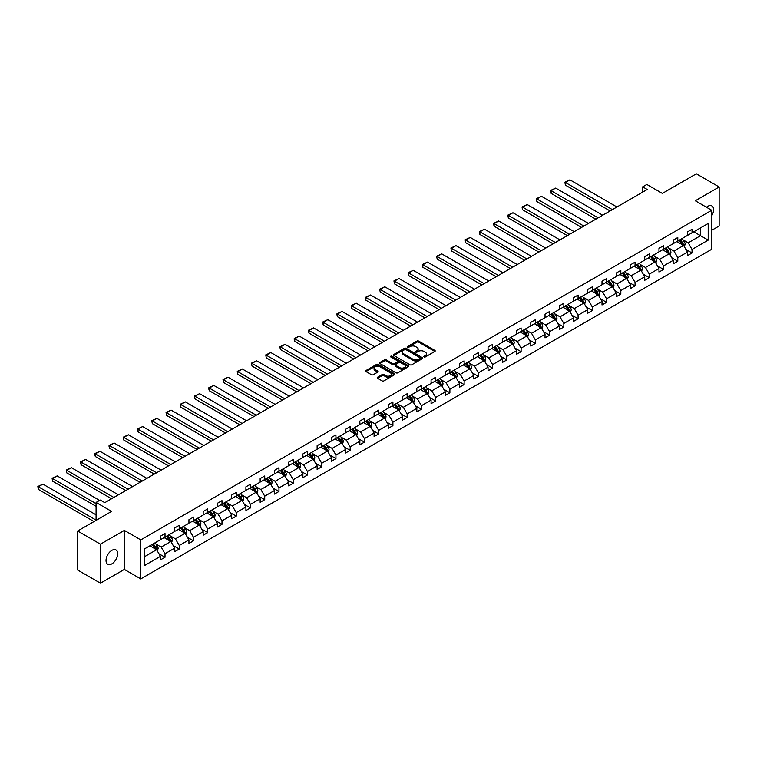 <?xml version="1.0" encoding="UTF-8"?>
<svg xmlns="http://www.w3.org/2000/svg" width="757" height="757" viewBox="0 0 757 757"><rect width="100%" height="100%" fill="white"/><g stroke="black" fill="none" stroke-linecap="round" stroke-linejoin="round"><path stroke-width="1.14" d="M424.071 356.954A0.889 0.511 0 0 0 425.33 356.954L434.849 351.456A1.268 0.729 0 0 0 435.218 350.936A1.268 0.729 0 0 0 434.849 350.425L418.716 341.104A1.268 0.729 0 0 0 416.927 341.104L407.408 346.602A0.889 0.511 0 0 0 408.657 347.331L409.887 346.621A4.059 2.337 0 0 1 415.631 346.621L416.975 347.397A4.059 2.337 0 0 1 418.157 349.053A4.059 2.337 0 0 1 416.975 350.709L415.735 351.418A0.889 0.511 0 0 0 416.993 352.147L418.224 351.428A4.059 2.337 0 0 1 423.958 351.428L425.302 352.204A4.059 2.337 0 0 1 426.494 353.86A4.059 2.337 0 0 1 425.302 355.516L424.071 356.235A0.889 0.511 0 0 0 424.071 356.954L424.071 356.235M111.875 563.842A8.261 4.769 120 0 0 117.269 556.565A8.261 4.769 120 0 0 116.001 549.942A8.261 4.769 120 0 0 111.875 550.348A8.261 4.769 120 0 0 106.472 557.635A8.261 4.769 120 0 0 107.74 564.258A8.261 4.769 120 0 0 111.875 563.842M711.712 215.736A8.261 4.769 120 0 0 711.873 205.923A8.261 4.769 120 0 0 707.738 206.33A8.261 4.769 120 0 0 706.461 207.229M711.712 230.289L719.15 225.993L719.15 186.988L696.326 173.807L662.356 193.413L646.838 184.453L642.684 186.856L642.684 192.127M100.463 583.193L124.337 569.406L124.337 530.402L100.463 544.179L100.463 583.193L77.63 570.012L77.63 531.007L111.601 511.391L96.073 502.43L96.073 520.352M100.463 544.179L77.63 531.007M377.582 377.223A1.268 0.729 0 0 0 377.213 377.743A1.268 0.729 0 0 0 377.582 378.263L382.105 380.875A1.268 0.729 0 0 0 383.903 380.875L394.473 374.772A1.268 0.729 0 0 0 394.851 374.251A1.268 0.729 0 0 0 394.473 373.731L378.339 364.42A1.268 0.729 0 0 0 376.551 364.42L365.972 370.523A1.268 0.729 0 0 0 365.603 371.044A1.268 0.729 0 0 0 365.972 371.555L371.441 374.715A1.268 0.729 0 0 0 373.239 374.715L377.762 372.103A1.268 0.729 0 0 0 378.131 371.583A1.268 0.729 0 0 0 377.762 371.072L375.046 369.501A3.388 1.959 0 0 1 374.053 368.12A3.388 1.959 0 0 1 376.153 366.312A3.388 1.959 0 0 1 379.844 366.738L390.461 372.87A3.388 1.959 0 0 1 391.454 374.251A3.388 1.959 0 0 1 389.363 376.059A3.388 1.959 0 0 1 385.673 375.633L383.903 374.611A1.268 0.729 0 0 0 382.105 374.611L377.582 377.223L377.582 378.263L382.105 375.671L382.105 374.611M96.073 502.43L100.227 500.036L104.797 502.667L647.244 189.487L642.684 186.856M124.337 530.402L140.774 539.883L711.712 210.257L711.712 249.271L140.774 578.897L140.774 539.883M719.15 186.988L695.276 200.766L711.712 210.257M409.982 364.779A1.268 0.729 0 0 0 411.77 364.779L422.349 358.676A1.268 0.729 0 0 0 422.718 358.156A1.268 0.729 0 0 0 422.349 357.645L406.216 348.324A1.268 0.729 0 0 0 404.427 348.324L393.848 354.427A1.268 0.729 0 0 0 393.479 354.948A1.268 0.729 0 0 0 393.848 355.468L409.982 364.779M391.114 357.143A0.889 0.511 0 0 1 392.012 357.276L408.392 366.729L397.832 372.822A1.268 0.729 0 0 1 396.043 372.822L379.91 363.511L384.442 360.919L384.442 359.868L379.91 362.48A1.268 0.729 0 0 0 379.541 362.991A1.268 0.729 0 0 0 379.91 363.511L379.91 362.48M384.442 360.919A1.268 0.729 0 0 1 386.231 360.919L386.231 359.868A1.268 0.729 0 0 0 384.442 359.868M386.231 359.868L392.769 363.644A1.268 0.729 0 0 0 394.567 363.644L397.567 361.912A1.268 0.729 0 0 0 397.936 361.392A1.268 0.729 0 0 0 397.567 360.871L390.754 356.944A0.889 0.511 0 0 1 392.012 356.216L408.411 365.688A1.268 0.729 0 0 1 408.78 366.208A1.268 0.729 0 0 1 408.411 366.719L408.411 365.688M144.284 549.033L160.446 539.703L160.446 536.174L165.017 533.534L165.017 537.063L174.687 531.48L174.687 527.951L179.258 525.311L179.258 528.84L188.938 523.257L188.938 519.728L193.499 517.088L193.499 520.617L203.179 515.034L203.179 511.505L207.74 508.865L207.74 512.394L217.42 506.812L217.42 503.273L221.99 500.642L221.99 504.171L231.67 498.589L231.67 495.05L236.231 492.419L236.231 495.949L245.911 490.366L245.911 486.827L250.472 484.196L250.472 487.726L260.153 482.133L260.153 478.604L264.723 475.973L264.723 479.503L274.394 473.91L274.394 470.381L278.964 467.75L278.964 471.28L288.644 465.687L288.644 462.158L293.205 459.527L293.205 463.057L302.885 457.465L302.885 453.935L307.446 451.295L307.446 454.834L317.126 449.242L317.126 445.712L321.697 443.072L321.697 446.611L331.377 441.019L331.377 437.489L335.938 434.849L335.938 438.388L345.618 432.796L345.618 429.266L350.179 426.626L350.179 430.165L359.859 424.573L359.859 421.043L364.429 418.403L364.429 421.933L374.1 416.35L374.1 412.82L378.67 410.18L378.67 413.71L388.35 408.127L388.35 404.598L392.911 401.958L392.911 405.487L402.592 399.904L402.592 396.375L407.152 393.735L407.152 397.264L416.833 391.681L416.833 388.142L421.403 385.512L421.403 389.041L431.083 383.458L431.083 379.919L435.644 377.289L435.644 380.818L445.324 375.235L445.324 371.696L449.885 369.066L449.885 372.595L459.565 367.013L459.565 363.474L464.136 360.843L464.136 364.372L473.806 358.78L473.806 355.251L478.377 352.62L478.377 356.15L488.057 350.557L488.057 347.028L492.618 344.397L492.618 347.927L502.298 342.334L502.298 338.805L506.859 336.174L506.859 339.704L516.539 334.111L516.539 330.582L521.109 327.942L521.109 331.481L530.789 325.888L530.789 322.359L535.35 319.719L535.35 323.258L545.031 317.666L545.031 314.136L549.591 311.496L549.591 315.035L559.272 309.443L559.272 305.913L563.842 303.273L563.842 306.803L573.513 301.22L573.513 297.69L578.083 295.05L578.083 298.58L587.763 292.997L587.763 289.467L592.324 286.827L592.324 290.357L602.004 284.774L602.004 281.244L606.565 278.604L606.565 282.134L616.245 276.551L616.245 273.012L620.816 270.381L620.816 273.911L630.496 268.328L630.496 264.789L635.057 262.159L635.057 265.688L644.737 260.105L644.737 256.566L649.298 253.936L649.298 257.465L658.978 251.882L658.978 248.343L663.548 245.713L663.548 249.242L673.219 243.65L673.219 240.12L677.789 237.49L677.789 241.019L687.47 235.427L687.47 231.897L692.03 229.267L692.03 232.796L708.192 223.466L708.192 240.12L692.03 249.45L692.03 252.989L687.47 255.62L687.47 252.09L677.789 257.673L677.789 261.212L673.219 263.843L673.219 260.313L663.548 265.896L663.548 269.435L658.978 272.066L658.978 268.536L649.298 274.129L649.298 277.658L644.737 280.289L644.737 276.759L635.057 282.352L635.057 285.881L630.496 288.512L630.496 284.982L620.816 290.574L620.816 294.104L616.245 296.735L616.245 293.205L606.565 298.797L606.565 302.327L602.004 304.967L602.004 301.428L592.324 307.02L592.324 310.55L587.763 313.19L587.763 309.651L578.083 315.243L578.083 318.773L573.513 321.413L573.513 317.874L563.842 323.466L563.842 326.996L559.272 329.636L559.272 326.097L549.591 331.689L549.591 335.219L545.031 337.859L545.031 334.329L535.35 339.912L535.35 343.441L530.789 346.081L530.789 342.552L521.109 348.135L521.109 351.664L516.539 354.304L516.539 350.775L506.859 356.358L506.859 359.887L502.298 362.527L502.298 358.998L492.618 364.581L492.618 368.12L488.057 370.75L488.057 367.221L478.377 372.804L478.377 376.343L473.806 378.973L473.806 375.444L464.136 381.026L464.136 384.565L459.565 387.196L459.565 383.667L449.885 389.249L449.885 392.788L445.324 395.419L445.324 391.889L435.644 397.482L435.644 401.011L431.083 403.642L431.083 400.112L421.403 405.705L421.403 409.234L416.833 411.865L416.833 408.335L407.152 413.928L407.152 417.457L402.592 420.097L402.592 416.558L392.911 422.151L392.911 425.68L388.35 428.32L388.35 424.781L378.67 430.373L378.67 433.903L374.1 436.543L374.1 433.004L364.429 438.596L364.429 442.126L359.859 444.766L359.859 441.227L350.179 446.819L350.179 450.349L345.618 452.989L345.618 449.459L335.938 455.042L335.938 458.572L331.377 461.212L331.377 457.682L321.697 463.265L321.697 466.795L317.126 469.435L317.126 465.905L307.446 471.488L307.446 475.018L302.885 477.658L302.885 474.128L293.205 479.711L293.205 483.25L288.644 485.88L288.644 482.351L278.964 487.934L278.964 491.473L274.394 494.103L274.394 490.574L264.723 496.157L264.723 499.696L260.153 502.326L260.153 498.797L250.472 504.38L250.472 507.919L245.911 510.549L245.911 507.02L236.231 512.612L236.231 516.142L231.67 518.772L231.67 515.243L221.99 520.835L221.99 524.364L217.42 526.995L217.42 523.466L207.74 529.058L207.74 532.587L203.179 535.218L203.179 531.688L193.499 537.281L193.499 540.81L188.938 543.45L188.938 539.911L179.258 545.504L179.258 549.033L174.687 551.673L174.687 548.134L165.017 553.727L165.017 557.256L160.446 559.896L160.446 556.357L144.284 565.687L144.284 549.033M164.099 537.593L170.855 541.492L161.175 547.084L155.895 544.028M161.175 547.084L165.017 553.727M170.855 541.492L174.687 548.134M160.446 538.861L161.175 539.277L165.017 537.063M178.34 529.37L185.096 533.269L175.425 538.861L170.136 535.805M175.425 538.861L179.258 545.504M185.096 533.269L188.938 539.911M174.687 530.638L175.425 531.054L179.258 528.84M192.59 521.147L199.346 525.046L189.666 530.638L184.377 527.582M189.666 530.638L193.499 537.281M199.346 525.046L203.179 531.688M188.938 522.415L189.666 522.832L193.499 520.617M206.831 512.924L213.588 516.823L203.907 522.415L198.627 519.359M203.907 522.415L207.74 529.058M213.588 516.823L217.42 523.466M203.179 514.192L203.907 514.609L207.74 512.394M221.072 504.701L227.829 508.6L218.148 514.192L212.868 511.136M218.148 514.192L221.99 520.835M227.829 508.6L231.67 515.243M217.42 505.969L218.148 506.386L221.99 504.171M235.313 496.478L242.079 500.377L232.399 505.969L227.109 502.913M232.399 505.969L236.231 512.612M242.079 500.377L245.911 507.02M231.67 497.746L232.399 498.163L236.231 495.949M249.564 488.256L256.32 492.154L246.64 497.746L241.351 494.69M246.64 497.746L250.472 504.38M256.32 492.154L260.153 498.797M245.911 489.514L246.64 489.94L250.472 487.726M263.805 480.033L270.561 483.931L260.881 489.514L255.601 486.467M260.881 489.514L264.723 496.157M270.561 483.931L274.394 490.574M260.153 481.291L260.881 481.717L264.723 479.503M278.046 471.81L284.802 475.708L275.132 481.291L269.842 478.244M275.132 481.291L278.964 487.934M284.802 475.708L288.644 482.351M274.394 473.068L275.132 473.494L278.964 471.28M292.297 463.587L299.053 467.485L289.373 473.068L284.083 470.021M289.373 473.068L293.205 479.711M299.053 467.485L302.885 474.128M288.644 464.845L289.373 465.271L293.205 463.057M306.538 455.354L313.294 459.262L303.614 464.845L298.334 461.798M303.614 464.845L307.446 471.488M313.294 459.262L317.126 465.905M302.885 456.622L303.614 457.048L307.446 454.834M320.779 447.132L327.535 451.04L317.855 456.622L312.575 453.575M317.855 456.622L321.697 463.265M327.535 451.04L331.377 457.682M317.126 448.399L317.855 448.825L321.697 446.611M335.02 438.909L341.786 442.817L332.105 448.399L326.816 445.353M332.105 448.399L335.938 455.042M341.786 442.817L345.618 449.459M331.377 440.177L332.105 440.602L335.938 438.388M349.27 430.686L356.027 434.594L346.346 440.177L341.066 437.13M346.346 440.177L350.179 446.819M356.027 434.594L359.859 441.227M345.618 431.954L346.346 432.379L350.179 430.165M363.511 422.463L370.268 426.361L360.587 431.954L355.307 428.907M360.587 431.954L364.429 438.596M370.268 426.361L374.1 433.004M359.859 423.731L360.587 424.147L364.429 421.933M377.752 414.24L384.509 418.138L374.838 423.731L369.548 420.674M374.838 423.731L378.67 430.373M384.509 418.138L388.35 424.781M374.1 415.508L374.838 415.924L378.67 413.71M392.003 406.017L398.759 409.916L389.079 415.508L383.79 412.451M389.079 415.508L392.911 422.151M398.759 409.916L402.592 416.558M388.35 407.285L389.079 407.701L392.911 405.487M406.244 397.794L413 401.693L403.32 407.285L398.04 404.229M403.32 407.285L407.152 413.928M413 401.693L416.833 408.335M402.592 399.062L403.32 399.478L407.152 397.264M420.485 389.571L427.241 393.47L417.561 399.062L412.281 396.006M417.561 399.062L421.403 405.705M427.241 393.47L431.083 400.112M416.833 390.839L417.561 391.255L421.403 389.041M434.726 381.348L441.492 385.247L431.812 390.839L426.522 387.783M431.812 390.839L435.644 397.482M441.492 385.247L445.324 391.889M431.083 382.616L431.812 383.033L435.644 380.818M448.977 373.125L455.733 377.024L446.053 382.616L440.773 379.56M446.053 382.616L449.885 389.249M455.733 377.024L459.565 383.667M445.324 374.384L446.053 374.81L449.885 372.595M463.218 364.902L469.974 368.801L460.294 374.384L455.014 371.337M460.294 374.384L464.136 381.026M469.974 368.801L473.806 375.444M459.565 366.161L460.294 366.587L464.136 364.372M477.459 356.679L484.215 360.578L474.544 366.161L469.255 363.114M474.544 366.161L478.377 372.804M484.215 360.578L488.057 367.221M473.806 357.938L474.544 358.364L478.377 356.15M491.709 348.457L498.466 352.355L488.785 357.938L483.496 354.891M488.785 357.938L492.618 364.581M498.466 352.355L502.298 358.998M488.057 349.715L488.785 350.141L492.618 347.927M505.95 340.224L512.707 344.132L503.027 349.715L497.746 346.668M503.027 349.715L506.859 356.358M512.707 344.132L516.539 350.775M502.298 341.492L503.027 341.918L506.859 339.704M520.191 332.001L526.948 335.909L517.268 341.492L511.987 338.445M517.268 341.492L521.109 348.135M526.948 335.909L530.789 342.552M516.539 333.269L517.268 333.695L521.109 331.481M534.442 323.778L541.198 327.686L531.518 333.269L526.229 330.222M531.518 333.269L535.35 339.912M541.198 327.686L545.031 334.329M530.789 325.046L531.518 325.472L535.35 323.258M548.683 315.555L555.439 319.463L545.759 325.046L540.479 321.999M545.759 325.046L549.591 331.689M555.439 319.463L559.272 326.097M545.031 316.823L545.759 317.249L549.591 315.035M562.924 307.333L569.68 311.231L560 316.823L554.72 313.777M560 316.823L563.842 323.466M569.68 311.231L573.513 317.874M559.272 308.601L560 309.017L563.842 306.803M577.165 299.11L583.921 303.008L574.251 308.601L568.961 305.544M574.251 308.601L578.083 315.243M583.921 303.008L587.763 309.651M573.513 300.378L574.251 300.794L578.083 298.58M591.416 290.887L598.172 294.785L588.492 300.378L583.202 297.321M588.492 300.378L592.324 307.02M598.172 294.785L602.004 301.428M587.763 292.155L588.492 292.571L592.324 290.357M605.657 282.664L612.413 286.562L602.733 292.155L597.453 289.098M602.733 292.155L606.565 298.797M612.413 286.562L616.245 293.205M602.004 283.932L602.733 284.348L606.565 282.134M619.898 274.441L626.654 278.339L616.974 283.932L611.694 280.875M616.974 283.932L620.816 290.574M626.654 278.339L630.496 284.982M616.245 275.709L616.974 276.125L620.816 273.911M634.148 266.218L640.905 270.117L631.224 275.709L625.935 272.652M631.224 275.709L635.057 282.352M640.905 270.117L644.737 276.759M630.496 267.486L631.224 267.902L635.057 265.688M648.389 257.995L655.146 261.894L645.466 267.486L640.185 264.43M645.466 267.486L649.298 274.129M655.146 261.894L658.978 268.536M644.737 259.254L645.466 259.679L649.298 257.465M662.63 249.772L669.387 253.671L659.707 259.254L654.427 256.207M659.707 259.254L663.548 265.896M669.387 253.671L673.219 260.313M658.978 251.031L659.707 251.456L663.548 249.242M676.872 241.549L683.628 245.448L673.957 251.031L668.668 247.984M673.957 251.031L677.789 257.673M683.628 245.448L687.47 252.09M673.219 242.808L673.957 243.234L677.789 241.019M693.762 231.793L700.528 235.692L688.198 242.808L682.909 239.761M688.198 242.808L692.03 249.45M708.192 240.12L700.528 235.692L700.528 227.895L708.192 223.466M124.337 569.406L140.774 578.897M687.47 234.585L688.198 235.011L692.03 232.796M144.284 556.84L156.614 549.714L149.858 545.816M156.614 549.714L160.446 556.357M685.956 249.479L692.03 252.989M671.714 257.702L677.789 261.212M657.473 265.925L663.548 269.435M643.232 274.148L649.298 277.658M628.982 282.37L635.057 285.881M614.741 290.593L620.816 294.104M600.5 298.826L606.565 302.327M586.249 307.049L592.324 310.55M572.008 315.272L578.083 318.773M557.767 323.494L563.842 326.996M543.526 331.717L549.591 335.219M529.275 339.94L535.35 343.441M515.034 348.163L521.109 351.664M500.793 356.386L506.859 359.887M486.543 364.609L492.618 368.12M472.302 372.832L478.377 376.343M458.061 381.055L464.136 384.565M443.82 389.278L449.885 392.788M429.569 397.501L435.644 401.011M415.328 405.724L421.403 409.234M401.087 413.947L407.152 417.457M386.836 422.179L392.911 425.68M372.595 430.402L378.67 433.903M358.354 438.625L364.429 442.126M344.113 446.848L350.179 450.349M329.863 455.071L335.938 458.572M315.622 463.293L321.697 466.795M301.381 471.516L307.446 475.018M287.13 479.739L293.205 483.25M272.889 487.962L278.964 491.473M258.648 496.185L264.723 499.696M244.407 504.408L250.472 507.919M230.156 512.631L236.231 516.142M215.915 520.854L221.99 524.364M201.674 529.077L207.74 532.587M187.424 537.309L193.499 540.81M173.183 545.532L179.258 549.033M158.942 553.755L165.017 557.256M424.431 357.077L425.302 356.575A4.059 2.337 0 0 0 426.494 354.919L426.494 353.86M418.157 349.053L418.157 350.103A4.059 2.337 0 0 1 416.975 351.759L416.095 352.27M434.83 351.466L418.716 342.164A1.268 0.729 0 0 0 416.927 342.164L407.758 347.454M422.33 358.686L406.216 349.384A1.268 0.729 0 0 0 404.427 349.384L393.867 355.478M420.107 358.515A0.889 0.511 0 0 0 420.107 357.796L405.951 349.62A0.889 0.511 0 0 0 404.692 349.62L403.396 350.368A4.059 2.337 0 0 0 402.204 352.024A4.059 2.337 0 0 0 403.396 353.68L413.076 359.272A4.059 2.337 0 0 0 418.81 359.272L420.107 358.515L420.107 359.575A0.889 0.511 0 0 0 420.372 359.215L420.372 358.156M402.204 352.024L402.204 353.084A4.059 2.337 0 0 0 403.396 354.74L403.396 353.68M420.107 359.575L418.81 360.323A4.059 2.337 0 0 1 413.076 360.323L403.396 354.74M386.231 360.919L392.769 364.694A1.268 0.729 0 0 0 394.567 364.694L397.567 362.963A1.268 0.729 0 0 0 397.936 362.442L397.936 361.392M399.564 367.561A3.388 1.959 0 0 0 403.254 367.987A3.388 1.959 0 0 0 405.345 366.18A3.388 1.959 0 0 0 404.361 364.798L400.614 362.631A1.268 0.729 0 0 0 398.825 362.631L395.816 364.363A1.268 0.729 0 0 0 395.447 364.883A1.268 0.729 0 0 0 395.816 365.404L399.564 367.561L399.564 368.612A3.388 1.959 0 0 0 403.254 369.038A3.388 1.959 0 0 0 405.345 367.23L405.345 366.18M395.447 364.883L395.447 365.934A1.268 0.729 0 0 0 395.816 366.454L395.816 365.404M399.564 368.612L395.816 366.454M391.454 374.251L391.454 375.302A3.388 1.959 0 0 1 389.363 377.109A3.388 1.959 0 0 1 385.673 376.693L383.903 375.671A1.268 0.729 0 0 0 382.105 375.671M374.053 368.12L374.053 369.17A3.388 1.959 0 0 0 375.046 370.561L375.046 369.501M377.762 371.072L377.762 372.103L375.046 370.561M394.463 374.781L378.339 365.47A1.268 0.729 0 0 0 376.551 365.47L365.991 371.573M684.328 246.65L685.161 244.227A3.425 1.978 -120 0 0 684.073 241.313L682.019 238.578M612.366 209.623L565.375 182.494L569.936 179.863L616.936 206.992M678.348 242.391L677.458 241.209M565.375 185.134L564.873 182.2L565.375 185.134L610.085 210.948M682.218 245.003L683.316 244.369A3.425 1.978 -120 0 0 682.341 242.316L680.288 239.572M679.436 240.073L681.688 243.082A1.741 1.003 60 0 1 682 243.612L683.316 244.369M679.19 240.206L681.243 242.94A3.425 1.978 60 0 1 682.095 244.558M564.873 182.2L569.936 179.863M670.077 254.872L670.92 252.45A3.425 1.978 -120 0 0 669.831 249.536L667.778 246.801M598.125 217.846L551.124 190.717L555.695 188.086L602.686 215.215M664.107 250.624L663.217 249.432M551.124 193.357L550.623 191.483L550.623 190.433L551.124 190.717L551.124 193.357L595.844 219.17M667.977 253.226L669.074 252.592A3.425 1.978 -120 0 0 668.09 250.539L666.046 247.794M665.185 248.296L667.447 251.305A1.741 1.003 60 0 1 667.759 251.835L669.074 252.592M664.949 248.428L667.002 251.163A3.425 1.978 60 0 1 667.854 252.781M550.623 190.433L555.695 188.086M655.836 263.095L656.679 260.673A3.425 1.978 -120 0 0 655.59 257.758L653.537 255.024M583.884 226.078L536.883 198.94L541.454 196.309L588.444 223.438M649.856 258.847L648.967 257.654M536.883 201.58L536.382 199.706L536.382 198.656L536.883 198.94L536.883 201.58L581.594 227.393M653.736 261.449L654.833 260.815A3.425 1.978 -120 0 0 653.849 258.762L651.805 256.027M650.944 256.519L653.196 259.528A1.741 1.003 60 0 1 653.518 260.058L654.833 260.815M650.708 256.651L652.752 259.396A3.425 1.978 60 0 1 653.613 261.004M536.382 198.656L541.454 196.309M641.595 271.318L642.438 268.896A3.425 1.978 -120 0 0 641.34 265.981L639.296 263.247M569.633 234.301L522.642 207.163L527.203 204.532L574.203 231.661M635.615 267.07L634.726 265.877M522.642 209.803L522.141 207.929L522.141 206.879L522.642 207.163L522.642 209.803L567.353 235.616M639.495 269.672L640.583 269.038A3.425 1.978 -120 0 0 639.608 266.984L637.555 264.25M636.703 264.742L638.955 267.751A1.741 1.003 60 0 1 639.277 268.281L640.583 269.038M636.457 264.874L638.511 267.618A3.425 1.978 60 0 1 639.362 269.227M522.141 206.879L527.203 204.532M627.354 279.541L628.187 277.119A3.425 1.978 -120 0 0 627.099 274.204L625.045 271.47M555.392 242.524L508.401 215.385L512.962 212.755L559.953 239.884M621.374 275.293L620.485 274.1M508.401 218.025L507.89 216.152L507.89 215.102L508.401 215.385L508.401 218.025L553.112 243.839M625.244 277.895L626.342 277.261A3.425 1.978 -120 0 0 625.367 275.207L623.314 272.473M622.453 272.965L624.714 275.974A1.741 1.003 60 0 1 625.027 276.504L626.342 277.261M622.216 273.097L624.27 275.841A3.425 1.978 60 0 1 625.121 277.45M507.89 215.102L512.962 212.755M613.104 287.764L613.946 285.342A3.425 1.978 -120 0 0 612.858 282.427L610.804 279.693M541.151 250.747L494.151 223.608L498.721 220.978L545.712 248.107M607.123 283.515L606.243 282.323M494.151 226.248L493.649 224.375L493.649 223.324L494.151 223.608L494.151 226.248L538.861 252.062M611.003 286.118L612.101 285.484A3.425 1.978 -120 0 0 611.117 283.43L609.073 280.696M608.212 281.188L610.473 284.197A1.741 1.003 60 0 1 610.785 284.727L612.101 285.484M607.975 281.33L610.028 284.064A3.425 1.978 60 0 1 610.88 285.682M493.649 223.324L498.721 220.978M598.863 295.987L599.705 293.565A3.425 1.978 -120 0 0 598.607 290.65L596.563 287.915M526.9 258.97L479.91 231.831L484.471 229.201L531.471 256.33M592.882 291.738L591.993 290.546M479.91 234.471L479.408 232.598L479.408 231.547L479.91 231.831L479.91 234.471L524.62 260.285M596.762 294.341L597.86 293.707A3.425 1.978 -120 0 0 596.876 291.653L594.822 288.919M593.971 289.411L596.223 292.42A1.741 1.003 60 0 1 596.544 292.95L597.86 293.707M593.734 289.553L595.778 292.287A3.425 1.978 60 0 1 596.63 293.905M479.408 231.547L484.471 229.201M584.622 304.21L585.454 301.788A3.425 1.978 -120 0 0 584.366 298.873L582.313 296.138M512.659 267.193L465.669 240.064L470.229 237.424L517.23 264.553M578.641 299.961L577.752 298.778M465.669 242.694L465.167 239.77L465.669 242.694L510.379 268.508M582.512 302.563L583.609 301.939A3.425 1.978 -120 0 0 582.635 299.876L580.581 297.141M579.73 297.633L581.982 300.643A1.741 1.003 60 0 1 582.294 301.172L583.609 301.939M579.484 297.775L581.537 300.51A3.425 1.978 60 0 1 582.388 302.128M465.167 239.77L470.229 237.424M570.371 312.433L571.213 310.01A3.425 1.978 -120 0 0 570.125 307.096L568.072 304.361M498.418 275.416L451.418 248.287L455.988 245.647L502.979 272.775M564.4 308.184L563.511 307.001M451.418 250.917L450.917 247.993L451.418 250.917L496.138 276.731M568.27 310.786L569.368 310.162A3.425 1.978 -120 0 0 568.384 308.099L566.34 305.364M565.479 305.856L567.741 308.865A1.741 1.003 60 0 1 568.053 309.395L569.368 310.162M565.242 305.998L567.296 308.733A3.425 1.978 60 0 1 568.147 310.351M450.917 247.993L455.988 245.647M556.13 320.665L556.972 318.233A3.425 1.978 -120 0 0 555.884 315.319L553.831 312.584M484.177 283.638L437.177 256.509L441.747 253.869L488.738 281.008M550.15 316.407L549.26 315.224M437.177 259.14L436.675 256.216L437.177 259.14L481.887 284.954M554.029 319.019L555.127 318.385A3.425 1.978 -120 0 0 554.143 316.322L552.099 313.587M551.238 314.079L553.49 317.098A1.741 1.003 60 0 1 553.812 317.628L555.127 318.385M551.001 314.221L553.045 316.956A3.425 1.978 60 0 1 553.897 318.574M436.675 256.216L441.747 253.869M541.889 328.888L542.731 326.456A3.425 1.978 -120 0 0 541.634 323.542L539.59 320.807M469.927 291.861L422.936 264.732L427.497 262.092L474.497 289.231M535.909 324.63L535.019 323.447M422.936 267.363L422.434 264.439L422.936 267.363L467.646 293.177M539.788 327.242L540.877 326.608A3.425 1.978 -120 0 0 539.902 324.545L537.848 321.81M536.997 322.302L539.249 325.321A1.741 1.003 60 0 1 539.571 325.851L540.877 326.608M536.751 322.444L538.804 325.179A3.425 1.978 60 0 1 539.656 326.797M422.434 264.439L427.497 262.092M527.648 337.111L528.481 334.679A3.425 1.978 -120 0 0 527.392 331.765L525.339 329.03M455.686 300.084L408.695 272.955L413.256 270.315L460.247 297.454M521.668 332.853L520.778 331.67M408.695 275.586L408.184 273.722L408.184 272.662L408.695 272.955L408.695 275.586L453.405 301.4M525.538 335.465L526.635 334.831A3.425 1.978 -120 0 0 525.661 332.768L523.607 330.033M522.746 330.525L525.008 333.544A1.741 1.003 60 0 1 525.32 334.074L526.635 334.831M522.51 330.667L524.563 333.402A3.425 1.978 60 0 1 525.415 335.02M408.184 272.662L413.256 270.315M513.397 345.334L514.24 342.902A3.425 1.978 -120 0 0 513.151 339.997L511.098 337.253M441.445 308.307L394.444 281.178L399.015 278.538L446.005 305.677M507.417 341.076L506.537 339.893M394.444 283.809L393.943 280.885L394.444 283.809L439.155 309.632M511.297 343.687L512.394 343.053A3.425 1.978 -120 0 0 511.41 340.991L509.366 338.256M508.505 338.757L510.767 341.767A1.741 1.003 60 0 1 511.079 342.296L512.394 343.053M508.269 338.89L510.322 341.625A3.425 1.978 60 0 1 511.174 343.243M393.943 280.885L399.015 278.538M499.156 353.557L499.998 351.134A3.425 1.978 -120 0 0 498.901 348.22L496.857 345.476M427.194 316.53L380.203 289.401L384.764 286.761L431.764 313.9M493.176 349.299L492.287 348.116M380.203 292.041L379.702 289.108L380.203 292.041L424.914 317.855M497.056 351.91L498.153 351.276A3.425 1.978 -120 0 0 497.169 349.214L495.116 346.479M494.264 346.98L496.516 349.989A1.741 1.003 60 0 1 496.838 350.519L498.153 351.276M494.028 347.113L496.072 349.848A3.425 1.978 60 0 1 496.923 351.466M379.702 289.108L384.764 286.761M484.915 361.78L485.748 359.357A3.425 1.978 -120 0 0 484.66 356.443L482.606 353.699M412.953 324.753L365.962 297.624L370.523 294.993L417.523 322.122M478.935 357.522L478.046 356.339M365.962 300.264L365.461 297.331L365.962 300.264L410.673 326.078M482.805 360.133L483.903 359.499A3.425 1.978 -120 0 0 482.928 357.446L480.875 354.702M480.023 355.203L482.275 358.212A1.741 1.003 60 0 1 482.588 358.742L483.903 359.499M479.777 355.336L481.831 358.07A3.425 1.978 60 0 1 482.682 359.689M365.461 297.331L370.523 294.993M470.665 370.003L471.507 367.58A3.425 1.978 -120 0 0 470.419 364.666L468.365 361.931M398.712 332.976L351.712 305.847L356.282 303.216L403.273 330.345M464.694 365.754L463.804 364.562M351.712 308.487L351.21 305.554L351.712 308.487L396.431 334.301M468.564 368.356L469.662 367.722A3.425 1.978 -120 0 0 468.678 365.669L466.634 362.925M465.773 363.426L468.034 366.435A1.741 1.003 60 0 1 468.346 366.965L469.662 367.722M465.536 363.559L467.589 366.293A3.425 1.978 60 0 1 468.441 367.911M351.21 305.554L356.282 303.216M456.424 378.226L457.266 375.803A3.425 1.978 -120 0 0 456.178 372.889L454.124 370.154M384.471 341.208L337.471 314.07L342.041 311.439L389.032 338.568M450.443 373.977L449.554 372.785M337.471 316.71L336.969 314.836L336.969 313.786L337.471 314.07L337.471 316.71L382.181 342.524M454.323 376.579L455.421 375.945A3.425 1.978 -120 0 0 454.437 373.892L452.393 371.148M451.532 371.649L453.784 374.658A1.741 1.003 60 0 1 454.105 375.188L455.421 375.945M451.295 371.782L453.339 374.526A3.425 1.978 60 0 1 454.191 376.134M336.969 313.786L342.041 311.439M442.183 386.448L443.025 384.026A3.425 1.978 -120 0 0 441.927 381.112L439.883 378.377M370.22 349.431L323.23 322.293L327.79 319.662L374.791 346.791M436.202 382.2L435.313 381.008M323.23 324.933L322.728 323.059L322.728 322.009L323.23 322.293L323.23 324.933L367.94 350.746M440.082 384.802L441.17 384.168A3.425 1.978 -120 0 0 440.195 382.115L438.142 379.38M437.291 379.872L439.543 382.881A1.741 1.003 60 0 1 439.864 383.411L441.17 384.168M437.044 380.005L439.098 382.749A3.425 1.978 60 0 1 439.949 384.357M322.728 322.009L327.79 319.662M427.942 394.671L428.774 392.249A3.425 1.978 -120 0 0 427.686 389.335L425.633 386.6M355.979 357.654L308.988 330.516L313.549 327.885L360.54 355.014M421.961 390.423L421.072 389.23M308.988 333.156L308.478 331.282L308.478 330.232L308.988 330.516L308.988 333.156L353.699 358.969M425.831 393.025L426.929 392.391A3.425 1.978 -120 0 0 425.954 390.338L423.901 387.603M423.04 388.095L425.302 391.104A1.741 1.003 60 0 1 425.614 391.634L426.929 392.391M422.803 388.227L424.857 390.972A3.425 1.978 60 0 1 425.708 392.58M308.478 330.232L313.549 327.885M413.691 402.894L414.533 400.472A3.425 1.978 -120 0 0 413.445 397.557L411.392 394.823M341.738 365.877L294.738 338.739L299.308 336.108L346.299 363.237M407.711 398.646L406.831 397.453M294.738 341.379L294.236 339.505L294.236 338.455L294.738 338.739L294.738 341.379L339.448 367.192M411.59 401.248L412.688 400.614A3.425 1.978 -120 0 0 411.704 398.56L409.66 395.826M408.799 396.318L411.06 399.327A1.741 1.003 60 0 1 411.373 399.857L412.688 400.614M408.562 396.46L410.616 399.194A3.425 1.978 60 0 1 411.467 400.803M294.236 338.455L299.308 336.108M399.45 411.117L400.292 408.695A3.425 1.978 -120 0 0 399.194 405.78L397.151 403.046M327.488 374.1L280.497 346.961L285.058 344.331L332.058 371.46M393.47 406.869L392.58 405.676M280.497 349.602L279.995 347.728L279.995 346.678L280.497 346.961L280.497 349.602L325.207 375.415M397.349 409.471L398.447 408.837A3.425 1.978 -120 0 0 397.463 406.783L395.409 404.049M394.558 404.541L396.81 407.55A1.741 1.003 60 0 1 397.132 408.08L398.447 408.837M394.321 404.683L396.365 407.417A3.425 1.978 60 0 1 397.217 409.035M279.995 346.678L285.058 344.331M385.209 419.34L386.042 416.918A3.425 1.978 -120 0 0 384.953 414.003L382.9 411.269M313.247 382.323L266.256 355.194L270.817 352.554L317.817 379.683M379.229 415.091L378.339 413.909M266.256 357.824L265.754 354.901L266.256 357.824L310.966 383.638M383.099 417.694L384.196 417.069A3.425 1.978 -120 0 0 383.222 415.006L381.168 412.272M380.317 412.764L382.569 415.773A1.741 1.003 60 0 1 382.881 416.303L384.196 417.069M380.071 412.906L382.124 415.64A3.425 1.978 60 0 1 382.976 417.258M265.754 354.901L270.817 352.554M370.958 427.563L371.801 425.141A3.425 1.978 -120 0 0 370.712 422.226L368.659 419.492M299.006 390.546L252.005 363.417L256.576 360.777L303.566 387.906M364.988 423.314L364.098 422.132M252.005 366.047L251.504 363.123L252.005 366.047L296.725 391.861M368.858 425.917L369.955 425.292A3.425 1.978 -120 0 0 368.971 423.229L366.927 420.495M366.066 420.987L368.328 423.996A1.741 1.003 60 0 1 368.64 424.526L369.955 425.292M365.83 421.129L367.883 423.863A3.425 1.978 60 0 1 368.735 425.481M251.504 363.123L256.576 360.777M356.717 435.795L357.559 433.364A3.425 1.978 -120 0 0 356.462 430.449L354.418 427.714M284.764 398.769L237.764 371.64L242.335 369L289.325 396.129M350.737 431.537L349.848 430.355M237.764 374.27L237.263 371.346L237.764 374.27L282.475 400.084M354.617 434.149L355.714 433.515A3.425 1.978 -120 0 0 354.73 431.452L352.686 428.717M351.825 429.21L354.077 432.228A1.741 1.003 60 0 1 354.399 432.749L355.714 433.515M351.589 429.351L353.633 432.086A3.425 1.978 60 0 1 354.484 433.704M237.263 371.346L242.335 369M342.476 444.018L343.318 441.586A3.425 1.978 -120 0 0 342.221 438.672L340.177 435.937M270.514 406.992L223.523 379.863L228.084 377.223L275.084 404.361M336.496 439.76L335.606 438.577M223.523 382.493L223.022 379.569L223.523 382.493L268.233 408.307M340.376 442.372L341.464 441.738A3.425 1.978 -120 0 0 340.489 439.675L338.436 436.94M337.584 437.432L339.836 440.451A1.741 1.003 60 0 1 340.158 440.981L341.464 441.738M337.338 437.574L339.391 440.309A3.425 1.978 60 0 1 340.243 441.927M223.022 379.569L228.084 377.223M328.235 452.241L329.068 449.809A3.425 1.978 -120 0 0 327.98 446.895L325.926 444.16M256.273 415.215L209.282 388.086L213.843 385.445L260.834 412.584M322.255 447.983L321.365 446.8M209.282 390.716L208.771 388.852L208.771 387.792L209.282 388.086L209.282 390.716L253.992 416.53M326.125 450.595L327.223 449.961A3.425 1.978 -120 0 0 326.248 447.898L324.195 445.163M323.334 445.655L325.595 448.674A1.741 1.003 60 0 1 325.907 449.204L327.223 449.961M323.097 445.797L325.15 448.532A3.425 1.978 60 0 1 326.002 450.15M208.771 387.792L213.843 385.445M313.985 460.464L314.827 458.032A3.425 1.978 -120 0 0 313.739 455.127L311.685 452.383M242.032 423.437L195.032 396.308L199.602 393.668L246.593 420.807M308.004 456.206L307.124 455.023M195.032 398.939L194.53 396.015L195.032 398.939L239.742 424.762M311.884 458.818L312.982 458.184A3.425 1.978 -120 0 0 311.998 456.121L309.954 453.386M309.093 453.878L311.345 456.897A1.741 1.003 60 0 1 311.666 457.427L312.982 458.184M308.856 454.02L310.909 456.755A3.425 1.978 60 0 1 311.761 458.373M194.53 396.015L199.602 393.668M299.744 468.687L300.586 466.265A3.425 1.978 -120 0 0 299.488 463.35L297.444 460.606M227.781 431.66L180.791 404.531L185.351 401.891L232.352 429.03M293.763 464.429L292.874 463.246M180.791 407.171L180.289 404.238L180.791 407.171L225.501 432.985M297.643 467.041L298.741 466.407A3.425 1.978 -120 0 0 297.756 464.344L295.703 461.609M294.852 462.111L297.104 465.12A1.741 1.003 60 0 1 297.425 465.65L298.741 466.407M294.615 462.243L296.659 464.978A3.425 1.978 60 0 1 297.51 466.596M180.289 404.238L185.351 401.891M285.503 476.91L286.335 474.488A3.425 1.978 -120 0 0 285.247 471.573L283.194 468.829M213.54 439.883L166.549 412.754L171.11 410.114L218.111 437.253M279.522 472.652L278.633 471.469M166.549 415.394L166.048 412.461L166.549 415.394L211.26 441.208M283.392 475.264L284.49 474.63A3.425 1.978 -120 0 0 283.515 472.576L281.462 469.832M280.601 470.334L282.863 473.343A1.741 1.003 60 0 1 283.175 473.873L284.49 474.63M280.364 470.466L282.418 473.201A3.425 1.978 60 0 1 283.269 474.819M166.048 412.461L171.11 410.114M271.252 485.133L272.094 482.711A3.425 1.978 -120 0 0 271.006 479.796L268.953 477.061M199.299 448.106L152.299 420.977L156.869 418.347L203.86 445.476M265.281 480.875L264.392 479.692M152.299 423.617L151.797 420.684L152.299 423.617L197.019 449.431M269.151 483.486L270.249 482.852A3.425 1.978 -120 0 0 269.265 480.799L267.221 478.055M266.36 478.556L268.621 481.566A1.741 1.003 60 0 1 268.934 482.095L270.249 482.852M266.123 478.689L268.177 481.424A3.425 1.978 60 0 1 269.028 483.042M151.797 420.684L156.869 418.347M257.011 493.356L257.853 490.933A3.425 1.978 -120 0 0 256.755 488.019L254.712 485.284M185.058 456.339L138.058 429.2L142.628 426.57L189.619 453.698M251.031 489.107L250.141 487.915M138.058 431.84L137.556 429.967L137.556 428.916L138.058 429.2L138.058 431.84L182.768 457.654M254.91 491.709L256.008 491.075A3.425 1.978 -120 0 0 255.024 489.022L252.98 486.278M252.119 486.779L254.371 489.788A1.741 1.003 60 0 1 254.693 490.318L256.008 491.075M251.882 486.912L253.926 489.647A3.425 1.978 60 0 1 254.778 491.265M137.556 428.916L142.628 426.57M242.77 501.579L243.612 499.156A3.425 1.978 -120 0 0 242.514 496.242L240.471 493.507M170.808 464.561L123.817 437.423L128.378 434.792L175.378 461.921M236.79 497.33L235.9 496.138M123.817 440.063L123.315 438.189L123.315 437.139L123.817 437.423L123.817 440.063L168.527 465.877M240.669 499.932L241.757 499.298A3.425 1.978 -120 0 0 240.783 497.245L238.729 494.51M237.878 495.002L240.13 498.011A1.741 1.003 60 0 1 240.452 498.541L241.757 499.298M237.632 495.135L239.685 497.879A3.425 1.978 60 0 1 240.537 499.488M123.315 437.139L128.378 434.792M228.529 509.802L229.362 507.379A3.425 1.978 -120 0 0 228.273 504.465L226.22 501.73M156.567 472.784L109.576 445.646L114.137 443.015L161.127 470.144M222.549 505.553L221.659 504.361M109.576 448.286L109.065 446.412L109.065 445.362L109.576 445.646L109.576 448.286L154.286 474.1M226.419 508.155L227.516 507.521A3.425 1.978 -120 0 0 226.542 505.468L224.488 502.733M223.627 503.225L225.889 506.234A1.741 1.003 60 0 1 226.201 506.764L227.516 507.521M223.391 503.358L225.444 506.102A3.425 1.978 60 0 1 226.296 507.71M109.065 445.362L114.137 443.015M214.278 518.025L215.12 515.602A3.425 1.978 -120 0 0 214.032 512.688L211.979 509.953M142.325 481.007L95.325 453.869L99.896 451.238L146.886 478.367M208.298 513.776L207.418 512.584M95.325 456.509L94.824 454.635L94.824 453.585L95.325 453.869L95.325 456.509L140.036 482.323M212.178 516.378L213.275 515.744A3.425 1.978 -120 0 0 212.291 513.691L210.247 510.956M209.386 511.448L211.638 514.457A1.741 1.003 60 0 1 211.96 514.987L213.275 515.744M209.15 511.59L211.203 514.325A3.425 1.978 60 0 1 212.055 515.933M94.824 453.585L99.896 451.238M200.037 526.247L200.879 523.825A3.425 1.978 -120 0 0 199.782 520.911L197.738 518.176M128.075 489.23L81.084 462.092L85.645 459.461L132.645 486.59M194.057 521.999L193.167 520.807M81.084 464.732L80.583 462.858L80.583 461.808L81.084 462.092L81.084 464.732L125.794 490.545M197.937 524.601L199.034 523.967A3.425 1.978 -120 0 0 198.05 521.914L195.997 519.179M195.145 519.671L197.397 522.68A1.741 1.003 60 0 1 197.719 523.21L199.034 523.967M194.909 519.813L196.952 522.548A3.425 1.978 60 0 1 197.804 524.166M80.583 461.808L85.645 459.461M185.796 534.47L186.629 532.048A3.425 1.978 -120 0 0 185.541 529.134L183.487 526.399M113.834 497.453L66.843 470.324L71.404 467.684L118.404 494.813M179.816 530.222L178.926 529.029M66.843 472.955L66.342 470.031L66.843 472.955L111.553 498.768M183.686 532.824L184.784 532.19A3.425 1.978 -120 0 0 183.809 530.137L181.756 527.402M180.895 527.894L183.156 530.903A1.741 1.003 60 0 1 183.468 531.433L184.784 532.19M180.658 528.036L182.711 530.771A3.425 1.978 60 0 1 183.563 532.389M66.342 470.031L71.404 467.684M171.546 542.693L172.388 540.271A3.425 1.978 -120 0 0 171.3 537.356L169.246 534.622M96.073 503.642L52.593 478.547L57.163 475.907L99.593 500.405M165.575 538.445L164.685 537.262M52.593 481.178L52.091 478.254L52.593 481.178L96.073 506.282M169.445 541.047L170.543 540.422A3.425 1.978 -120 0 0 169.559 538.359L167.515 535.625M166.654 536.117L168.915 539.126A1.741 1.003 60 0 1 169.227 539.656L170.543 540.422M166.417 536.259L168.47 538.993A3.425 1.978 60 0 1 169.322 540.612M52.091 478.254L57.163 475.907M157.305 550.926L158.147 548.494A3.425 1.978 -120 0 0 157.049 545.579L155.005 542.845M96.073 520.097L38.352 486.77L42.922 484.13L96.073 514.826M151.324 546.668L150.435 545.485M38.352 489.401L37.85 486.477L38.352 489.401L94.019 521.545M155.204 549.27L156.302 548.645A3.425 1.978 -120 0 0 155.317 546.582L153.274 543.848M152.412 544.34L154.665 547.358A1.741 1.003 60 0 1 154.986 547.879L156.302 548.645M152.176 544.482L154.22 547.216A3.425 1.978 60 0 1 155.071 548.834M37.85 486.477L42.922 484.13M425.302 356.575L425.302 355.516M415.735 352.147L415.735 351.418M416.975 351.759L416.975 350.709M407.408 347.331L407.408 346.602M416.927 342.164L416.927 341.104M418.716 342.164L418.716 341.104M434.849 351.456L434.849 350.425M393.848 355.468L393.848 354.427M404.427 349.384L404.427 348.324M406.216 349.384L406.216 348.324M422.349 358.676L422.349 357.645M413.076 360.323L413.076 359.272M418.81 360.323L418.81 359.272M392.769 364.694L392.769 363.644M394.567 364.694L394.567 363.644M397.567 362.963L397.567 361.912M392.012 357.276L392.012 356.216M383.903 375.671L383.903 374.611M385.673 376.693L385.673 375.633M365.972 371.555L365.972 370.523M376.551 365.47L376.551 364.42M378.339 365.47L378.339 364.42M394.473 374.772L394.473 373.731M683.382 245.306L685.142 244.293M682.341 242.316L684.073 241.313M680.269 243.508L681.243 242.94M669.141 253.529L670.901 252.516M668.09 250.539L669.831 249.536M666.028 251.731L667.002 251.163M654.9 261.752L656.66 260.739M653.849 258.762L655.59 257.758M651.786 259.954L652.752 259.396M640.659 269.975L642.409 268.962M639.608 266.984L641.34 265.981M637.536 268.177L638.511 267.618M626.408 278.197L628.168 277.185M625.367 275.207L627.099 274.204M623.295 276.4L624.27 275.841M612.167 286.42L613.927 285.408M611.117 283.43L612.858 282.427M609.054 284.623L610.028 284.064M597.926 294.643L599.676 293.631M596.876 291.653L598.607 290.65M594.803 292.845L595.778 292.287M583.675 302.866L585.435 301.854M582.635 299.876L584.366 298.873M580.562 301.068L581.537 300.51M569.434 311.089L571.194 310.077M568.384 308.099L570.125 307.096M566.321 309.291L567.296 308.733M555.193 319.312L556.953 318.3M554.143 316.322L555.884 315.319M552.08 317.514L553.045 316.956M540.952 327.544L542.703 326.522M539.902 324.545L541.634 323.542M537.83 325.737L538.804 325.179M526.702 335.767L528.462 334.745M525.661 332.768L527.392 331.765M523.589 333.969L524.563 333.402M512.461 343.99L514.221 342.968M511.41 340.991L513.151 339.997M509.347 342.192L510.322 341.625M498.22 352.213L499.97 351.201M497.169 349.214L498.901 348.22M495.097 350.415L496.072 349.848M483.969 360.436L485.729 359.424M482.928 357.446L484.66 356.443M480.856 358.638L481.831 358.07M469.728 368.659L471.488 367.647M468.678 365.669L470.419 364.666M466.615 366.861L467.589 366.293M455.487 376.882L457.247 375.869M454.437 373.892L456.178 372.889M452.374 375.084L453.339 374.526M441.246 385.105L442.996 384.092M440.195 382.115L441.927 381.112M438.123 383.307L439.098 382.749M426.995 393.328L428.755 392.315M425.954 390.338L427.686 389.335M423.882 391.53L424.857 390.972M412.754 401.551L414.514 400.538M411.704 398.56L413.445 397.557M409.641 399.753L410.616 399.194M398.513 409.774L400.264 408.761M397.463 406.783L399.194 405.78M395.391 407.976L396.365 407.417M384.263 417.996L386.023 416.984M383.222 415.006L384.953 414.003M381.15 416.199L382.124 415.64M370.022 426.219L371.782 425.207M368.971 423.229L370.712 422.226M366.908 424.422L367.883 423.863M355.781 434.442L357.541 433.43M354.73 431.452L356.462 430.449M352.667 432.644L353.633 432.086M341.53 442.675L343.29 441.653M340.489 439.675L342.221 438.672M338.417 440.867L339.391 440.309M327.289 450.898L329.049 449.876M326.248 447.898L327.98 446.895M324.176 449.1L325.15 448.532M313.048 459.12L314.808 458.099M311.998 456.121L313.739 455.127M309.935 457.323L310.909 456.755M298.807 467.343L300.557 466.331M297.756 464.344L299.488 463.35M295.684 465.546L296.659 464.978M284.556 475.566L286.316 474.554M283.515 472.576L285.247 471.573M281.443 473.768L282.418 473.201M270.315 483.789L272.075 482.777M269.265 480.799L271.006 479.796M267.202 481.991L268.177 481.424M256.074 492.012L257.834 491M255.024 489.022L256.755 488.019M252.961 490.214L253.926 489.647M241.824 500.235L243.584 499.223M240.783 497.245L242.514 496.242M238.71 498.437L239.685 497.879M227.583 508.458L229.343 507.445M226.542 505.468L228.273 504.465M224.469 506.66L225.444 506.102M213.342 516.681L215.102 515.668M212.291 513.691L214.032 512.688M210.228 514.883L211.203 514.325M199.1 524.904L200.851 523.891M198.05 521.914L199.782 520.911M195.978 523.106L196.952 522.548M184.85 533.127L186.61 532.114M183.809 530.137L185.541 529.134M181.737 531.329L182.711 530.771M170.609 541.35L172.369 540.337M169.559 538.359L171.3 537.356M167.496 539.552L168.47 538.993M156.368 549.573L158.128 548.56M155.317 546.582L157.049 545.579M153.255 547.775L154.22 547.216"/></g></svg>
